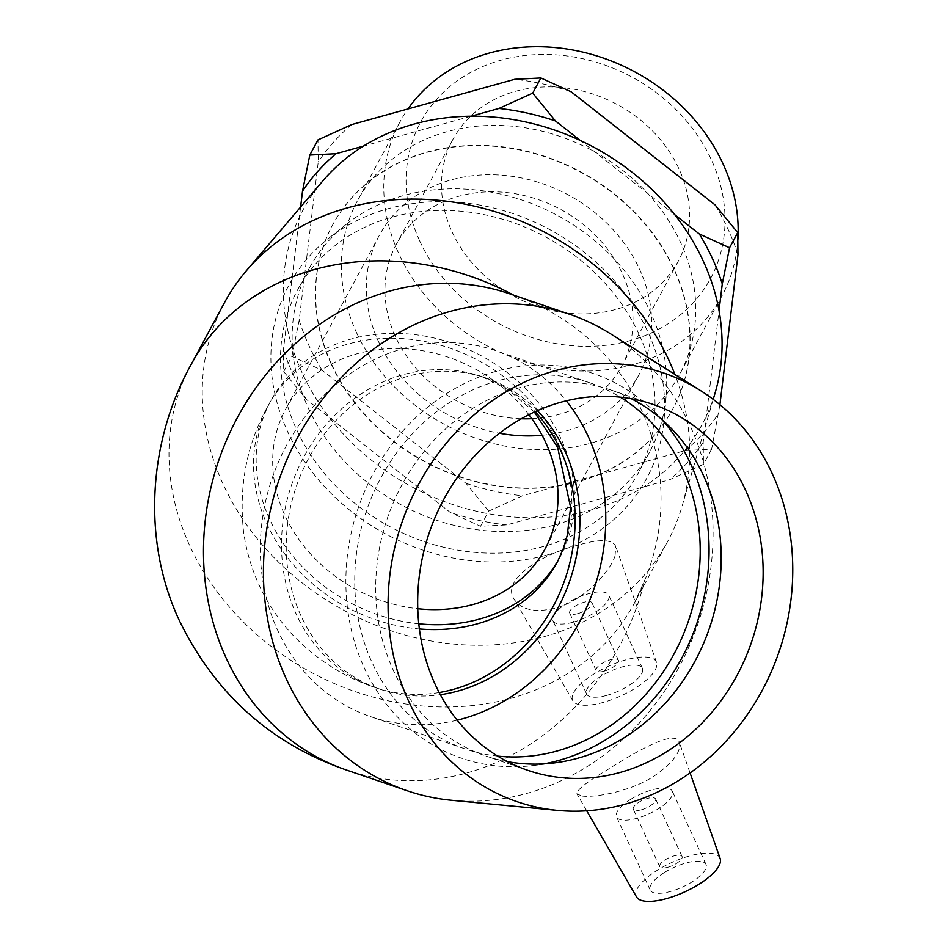 <?xml version="1.0" encoding="UTF-8"?>
<svg xmlns="http://www.w3.org/2000/svg" width="948" height="948" viewBox="0 0 948 948"><rect width="100%" height="100%" fill="white"/><g stroke="black" fill="none" stroke-linecap="round" stroke-linejoin="round"><path stroke-width="0.71" stroke-dasharray="4.74 3.56" d="M419.691 240.899A164.691 140.055 -151.7 0 0 694.327 301.583A164.691 140.055 -151.7 0 0 582.605 58.693A164.691 140.055 -151.7 0 0 419.691 240.899M737.9 239.583A182.988 155.614 28.3 0 1 722.056 295.693A182.988 155.614 28.3 0 1 559.782 369.424A182.988 155.614 28.3 0 1 398.918 253.886A182.988 155.614 28.3 0 1 399.89 122.043A182.988 155.614 28.3 0 1 407.972 108.949M452.101 231.904A128.099 108.925 -151.7 0 0 564.712 312.781A128.099 108.925 -151.7 0 0 678.294 261.174A128.099 108.925 -151.7 0 0 617.219 104.505A128.099 108.925 -151.7 0 0 452.789 139.617A128.099 108.925 -151.7 0 0 452.101 231.904M356.507 332.558A182.988 155.614 -151.7 0 0 517.383 448.096A182.988 155.614 -151.7 0 0 679.645 374.365A182.988 155.614 -151.7 0 0 592.405 150.566A182.988 155.614 -151.7 0 0 357.479 200.727A182.988 155.614 -151.7 0 0 356.507 332.558M719.911 404.678L711.628 449.186L685.416 450.525L522.455 495.78L488.706 511.102L480.541 526.259L506.753 524.919L669.703 479.664L703.452 464.342L703.191 442.218L719.034 310.683M711.628 449.186L703.452 464.342M674.585 214.568L580.247 140.434M471.049 116.213L363.428 146.099M300.611 207.019L283.452 349.48L283.713 371.604L291.877 356.448L299.165 320.329L318.232 162.025L317.971 139.889M488.706 511.102L466.013 483.302L322.119 370.253L291.877 356.448M283.713 371.604L306.417 399.404L450.3 512.453L480.541 526.259M299.165 320.329A236.609 201.201 -151.7 0 0 322.119 370.253M351.72 124.567A236.609 201.201 -151.7 0 0 318.232 162.025M571.123 91.778A236.609 201.201 -151.7 0 0 514.681 79.312M737.971 254.751A236.609 201.201 -151.7 0 0 715.005 204.839M685.416 450.525A236.609 201.201 -151.7 0 0 718.904 413.067M466.013 483.302A236.609 201.201 -151.7 0 0 522.455 495.78M703.191 442.218A236.609 201.201 28.3 0 1 669.703 479.664M306.417 399.404A236.609 201.201 28.3 0 1 283.452 349.48M506.753 524.919A236.609 201.201 28.3 0 1 450.3 512.453M331.599 364.257A193.38 164.454 -151.7 0 0 501.599 486.36A193.38 164.454 -151.7 0 0 673.092 408.446A193.38 164.454 -151.7 0 0 580.887 171.932A193.38 164.454 -151.7 0 0 332.63 224.937A193.38 164.454 -151.7 0 0 331.599 364.257M331.445 364.542A193.38 164.454 -151.7 0 0 578.434 481.631A193.38 164.454 -151.7 0 0 672.938 408.73A193.38 164.454 -151.7 0 0 580.733 172.216A193.38 164.454 -151.7 0 0 332.475 225.221A193.38 164.454 -151.7 0 0 331.445 364.542M418.803 623.796A164.371 139.783 28.3 0 1 270.654 401.051A164.371 139.783 28.3 0 1 350.973 339.088A164.371 139.783 28.3 0 1 528.652 391.631A164.371 139.783 28.3 0 1 560.043 557.033A164.371 139.783 28.3 0 1 558.597 559.64M528.877 414.679A147.343 125.302 -151.7 0 0 285.644 409.145A147.343 125.302 -151.7 0 0 284.862 515.285A147.343 125.302 -151.7 0 0 417.784 608.723M542.09 435.262A147.343 125.302 -151.7 0 0 638.691 375.218A147.343 125.302 -151.7 0 0 568.433 195.015A147.343 125.302 -151.7 0 0 379.283 235.412A147.343 125.302 -151.7 0 0 378.501 341.553A147.343 125.302 -151.7 0 0 499.489 433.248M531.84 418.696A128.099 108.925 -151.7 0 0 621.746 366.094A128.099 108.925 -151.7 0 0 560.671 209.425A128.099 108.925 -151.7 0 0 396.228 244.537A128.099 108.925 -151.7 0 0 395.553 336.824A128.099 108.925 -151.7 0 0 521.27 418.767M604.22 671.148A12.277 4.278 -24.7 0 0 618.44 660.341A12.277 4.278 -24.7 0 0 605.499 661.574A12.277 4.278 -24.7 0 0 596.138 670.591A12.277 4.278 -24.7 0 0 604.22 671.148M667.842 867.278A12.277 4.278 -24.7 0 0 682.062 856.459A12.277 4.278 -24.7 0 0 669.122 857.703A12.277 4.278 -24.7 0 0 659.761 866.721A12.277 4.278 -24.7 0 0 667.842 867.278M497.653 756.089A193.38 170.154 -71.1 0 1 464.97 748.861A193.38 170.154 -71.1 0 1 372.232 662.83A193.38 170.154 -71.1 0 1 400.329 447.906A193.38 170.154 -71.1 0 1 589.964 382.85A193.38 170.154 -71.1 0 1 620.229 397.129M457.209 720.16A193.38 170.154 -71.1 0 1 370.55 716.617A193.38 170.154 -71.1 0 1 277.811 630.586A193.38 170.154 -71.1 0 1 305.908 415.662A193.38 170.154 -71.1 0 1 495.543 350.606A193.38 170.154 -71.1 0 1 566.264 400.814M537.374 410.65A164.371 144.629 108.9 0 0 486.17 378.062A164.371 144.629 108.9 0 0 368.677 393.657A164.371 144.629 108.9 0 0 286.355 553.087A164.371 144.629 108.9 0 0 379.923 689.172A164.371 144.629 108.9 0 0 440.37 694.706M641.393 809.782A12.277 4.278 155.3 0 1 633.311 809.225A12.277 4.278 155.3 0 1 638.94 802.209A12.277 4.278 155.3 0 1 655.613 798.963A12.277 4.278 155.3 0 1 641.393 809.782M630.657 799.377A30.692 10.701 -24.7 0 0 616.579 816.915A30.692 10.701 -24.7 0 0 648.942 813.822A30.692 10.701 -24.7 0 0 672.345 791.26A30.692 10.701 -24.7 0 0 630.657 799.377M664.323 872.563A30.692 10.701 -24.7 0 0 650.233 890.101A30.692 10.701 -24.7 0 0 682.596 886.996A30.692 10.701 -24.7 0 0 706.011 864.446A30.692 10.701 -24.7 0 0 664.323 872.563M720.148 858.521A46.049 16.057 -24.7 0 0 671.409 862.68A46.049 16.057 -24.7 0 0 636.535 896.974M610.879 334.028A251.706 221.477 -71.1 0 1 712.659 548.276A251.706 221.477 -71.1 0 1 586.836 766.79A251.706 221.477 -71.1 0 1 451.651 800.29M514.017 295.349L509.669 293.797A251.706 221.477 -71.1 0 1 514.017 295.349C632.47 336.291 691.969 465.634 644.889 579.868A251.706 221.477 -71.1 0 1 526.898 746.325A251.706 221.477 -71.1 0 1 346.968 770.203L346.98 770.203M582.297 796.059C594.467 797.742 629.899 791.734 653.492 776.507C672.76 763.081 681.387 751.752 679.372 742.509C675.805 728.953 638.111 750.164 607.384 769.776C586.385 782.23 576.254 790.3 576.988 793.997L582.297 796.059M544.152 763.839A203.299 178.876 -71.1 0 1 533.688 765.474A203.299 178.876 -71.1 0 1 358.19 508.045A203.299 178.876 -71.1 0 1 654.487 411.74A203.299 178.876 -71.1 0 1 661.763 419.431M507.464 761.635A193.38 170.154 -71.1 0 1 485.957 756.03A193.38 170.154 -71.1 0 1 387.424 518.035A193.38 170.154 -71.1 0 1 610.95 390.019A193.38 170.154 -71.1 0 1 631.392 398.741M577.77 613.652A12.277 4.278 155.3 0 1 569.689 613.095A12.277 4.278 155.3 0 1 579.05 604.077A12.277 4.278 155.3 0 1 591.99 602.833A12.277 4.278 155.3 0 1 577.77 613.652M573.173 622.184A30.692 10.701 -24.7 0 0 608.723 595.143A30.692 10.701 -24.7 0 0 576.372 598.235A30.692 10.701 -24.7 0 0 552.957 620.798A30.692 10.701 -24.7 0 0 573.173 622.184M606.839 695.37A30.692 10.701 -24.7 0 0 642.389 668.316A30.692 10.701 -24.7 0 0 610.026 671.421A30.692 10.701 -24.7 0 0 586.611 693.972A30.692 10.701 -24.7 0 0 606.839 695.37M626 659.82A46.049 16.057 -24.7 0 0 572.912 700.856A46.049 16.057 -24.7 0 0 613.498 698.984A46.049 16.057 -24.7 0 0 655.66 669.063A46.049 16.057 -24.7 0 0 656.526 662.391A46.049 16.057 -24.7 0 0 626 659.82M615.074 555.801L615.75 546.368C612.088 539.246 599.634 538.796 578.41 545.041C542.161 553.774 500.722 579.785 514.136 599.183C521.033 609.789 534.66 612.835 554.995 608.32C582.771 601.127 609.872 572.556 615.074 555.801M224.427 302.756A251.706 214.047 -151.7 0 0 272.503 556.038A251.706 214.047 -151.7 0 0 544.579 636.499A251.706 214.047 -151.7 0 0 667.57 541.604A251.706 214.047 -151.7 0 0 682.181 505.924A251.706 214.047 -151.7 0 0 674.881 374.413M322.889 180.855A226.536 192.645 -151.7 0 0 333.329 422.512A226.536 192.645 -151.7 0 0 591.422 509.858A226.536 192.645 -151.7 0 0 715.266 392.354M555.149 524.848A193.38 164.454 -151.7 0 0 649.641 451.947A193.38 164.454 -151.7 0 0 666.089 396.631A193.38 164.454 -151.7 0 0 557.436 215.433A193.38 164.454 -151.7 0 0 346.34 224.297A193.38 164.454 -151.7 0 0 309.178 268.438A193.38 164.454 -151.7 0 0 346.115 463.039A193.38 164.454 -151.7 0 0 555.149 524.848M547.375 554.912A203.299 172.892 -151.7 0 0 664.015 420.106A203.299 172.892 -151.7 0 0 549.793 229.617A203.299 172.892 -151.7 0 0 327.878 238.932A203.299 172.892 -151.7 0 0 305.659 463.122A203.299 172.892 -151.7 0 0 547.375 554.912M639.023 334.241A193.38 164.454 -151.7 0 0 469.023 212.127A193.38 164.454 -151.7 0 0 297.53 290.052A193.38 164.454 -151.7 0 0 334.466 484.641A193.38 164.454 -151.7 0 0 543.5 546.463A193.38 164.454 -151.7 0 0 637.992 473.562A193.38 164.454 -151.7 0 0 639.023 334.241M191.152 364.494A251.706 214.047 -151.7 0 0 239.228 617.776A251.706 214.047 -151.7 0 0 511.304 698.226A251.706 214.047 -151.7 0 0 634.295 603.331A251.706 214.047 -151.7 0 0 644.889 579.868L634.295 603.331L667.57 541.604M560.043 557.033L557.424 561.903A164.371 139.783 -151.7 0 0 479.048 360.856A164.371 139.783 -151.7 0 0 268.035 405.922A164.371 139.783 -151.7 0 0 419.407 628.962M439.208 692.538A164.371 144.629 -71.1 0 1 375.207 687.561A164.371 144.629 -71.1 0 1 291.463 485.258A164.371 144.629 -71.1 0 1 481.454 376.451A164.371 144.629 -71.1 0 1 535.134 411.657M399.89 122.043L357.479 200.727M722.056 295.693L679.645 374.365M379.283 235.412L285.644 409.145M638.691 375.218L545.053 548.951M452.789 139.617L396.228 244.537M678.294 261.174L621.746 366.094M589.964 382.85L495.543 350.606M464.97 748.861L370.55 716.617M534.328 412.024L508.685 389.948L481.454 376.451L486.17 378.062M270.654 401.051L268.035 405.922C247.061 443.415 238.849 484.807 243.387 530.122C245.84 549.283 251.125 567.686 259.254 585.331C268.32 604.812 280.288 622.208 295.16 637.518C318.492 660.898 345.179 677.583 375.207 687.561L379.923 689.172M682.062 856.459L655.613 798.963M659.761 866.721L633.311 809.225M706.011 864.446L672.345 791.26M650.233 890.101L616.579 816.915M690.073 772.94L679.372 742.509M586.705 810.801L576.988 793.997M669.276 426.422L654.487 411.74M554.367 762.903L533.688 765.474M652.911 404.346L610.95 390.019M527.918 770.357L485.957 756.03M618.44 660.341L591.99 602.833M596.138 670.591L569.689 613.095M642.389 668.316L608.723 595.143M586.611 693.972L552.957 620.798M656.526 662.391L615.75 546.368M572.912 700.856L514.136 599.195M713.216 399.369L682.181 505.924M346.34 224.297L327.878 238.932M666.089 396.631L664.015 420.106M309.178 268.438L297.53 290.052M649.641 451.947L637.992 473.562"/><path stroke-width="1.42" d="M407.972 108.949A182.988 155.614 28.3 0 1 611.993 61.265A182.988 155.614 28.3 0 1 737.9 239.583M719.034 310.683L722.269 283.902L729.545 247.784L737.71 232.627L737.971 254.751L719.911 404.678M580.247 140.434L555.421 120.929L532.717 93.129L540.881 77.973L571.123 91.778L715.005 204.839L737.71 232.627M729.545 247.784L699.304 233.978L674.585 214.568M363.428 146.099L336.007 153.718L309.806 155.045L317.971 139.889L351.72 124.567L514.681 79.312L540.881 77.973M532.717 93.129L498.968 108.451L471.049 116.213M309.806 155.045L302.519 191.164L300.611 207.019M498.968 108.451A236.609 201.201 28.3 0 1 555.421 120.929M302.519 191.164A236.609 201.201 28.3 0 1 336.007 153.718M699.304 233.978A236.609 201.201 28.3 0 1 722.269 283.902M558.597 559.64A164.371 139.783 28.3 0 1 479.724 619.008A164.371 139.783 28.3 0 1 418.803 623.796M417.784 608.723A147.343 125.302 -151.7 0 0 545.053 548.951A147.343 125.302 -151.7 0 0 528.877 414.679M499.489 433.248A147.343 125.302 -151.7 0 0 542.09 435.262M521.27 418.767A128.099 108.925 -151.7 0 0 531.84 418.696M620.229 397.129A193.38 170.154 -71.1 0 1 688.497 620.845A193.38 170.154 -71.1 0 1 497.653 756.089M566.264 400.814A193.38 170.154 -71.1 0 1 594.076 588.601A193.38 170.154 -71.1 0 1 457.209 720.16M440.37 694.706A164.371 144.629 108.9 0 0 497.427 673.578A164.371 144.629 108.9 0 0 537.374 410.65M586.705 810.801L636.535 896.974A46.049 16.057 -24.7 0 0 641.926 900.6A46.049 16.057 -24.7 0 0 698.83 884.342A46.049 16.057 -24.7 0 0 720.148 858.521L690.073 772.94M557.46 810.386L451.651 800.29A251.706 221.477 -71.1 0 1 406.917 790.668A251.706 221.477 -71.1 0 1 278.676 480.897A251.706 221.477 -71.1 0 1 569.606 314.274A251.706 221.477 -71.1 0 1 610.879 334.028L700.773 390.754A226.536 199.329 -71.1 0 1 792.374 583.589A226.536 199.329 -71.1 0 1 679.135 780.24A226.536 199.329 -71.1 0 1 557.46 810.386A226.536 199.329 -71.1 0 1 401.786 522.941A226.536 199.329 -71.1 0 1 700.773 390.754M661.763 419.431A203.299 178.876 -71.1 0 1 607.087 738.966A203.299 178.876 -71.1 0 1 544.152 763.839M631.392 398.741A193.38 170.154 -71.1 0 1 669.276 426.422A193.38 170.154 -71.1 0 1 624.187 737.686A193.38 170.154 -71.1 0 1 554.367 762.903A193.38 170.154 -71.1 0 1 507.464 761.635M666.148 752.013A193.38 170.154 -71.1 0 1 527.918 770.357A193.38 170.154 -71.1 0 1 429.385 532.361A193.38 170.154 -71.1 0 1 652.911 404.346A193.38 170.154 -71.1 0 1 762.986 564.451A193.38 170.154 -71.1 0 1 666.148 752.013M674.881 374.413A251.706 214.047 -151.7 0 0 477.472 206.865A251.706 214.047 -151.7 0 0 246.196 270.938A251.706 214.047 -151.7 0 0 224.427 302.756L191.152 364.482C149.5 439.043 140.944 537.563 178.817 619.411C214.769 693.735 270.82 744.002 346.98 770.203A251.706 221.477 -71.1 0 1 218.739 460.42A251.706 221.477 -71.1 0 1 509.669 293.797L569.606 314.274M713.216 399.369L715.266 392.354A226.536 192.645 -151.7 0 0 594.112 147.39A226.536 192.645 -151.7 0 0 322.889 180.855L246.196 270.938M513.721 295.183A251.706 214.047 -151.7 0 0 191.152 364.494M535.134 411.657A164.371 144.629 -71.1 0 1 560.28 449.577A164.371 144.629 -71.1 0 1 492.699 671.966A164.371 144.629 -71.1 0 1 439.208 692.538M419.407 628.962A164.371 139.783 -151.7 0 0 477.105 623.867A164.371 139.783 -151.7 0 0 557.424 561.903L563.302 548.679L567.212 535.525L570.601 507.393L557.625 447.302L534.328 412.024M406.917 790.668L346.98 770.203"/></g></svg>
